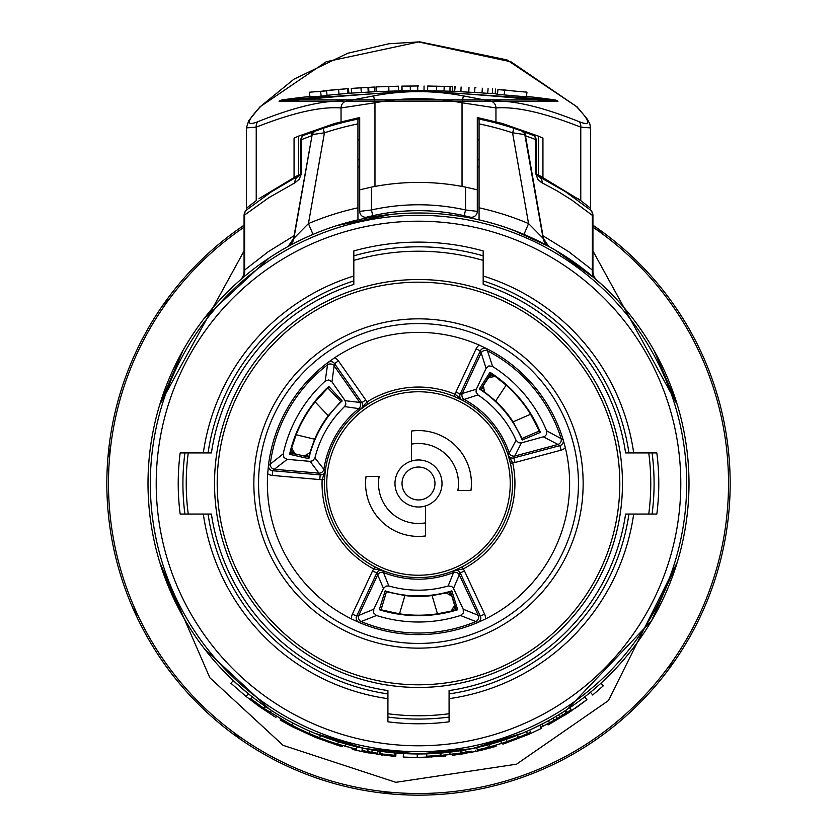 <?xml version="1.0" encoding="UTF-8"?>
<svg xmlns="http://www.w3.org/2000/svg" width="837" height="837" viewBox="0 0 837 837"><rect width="100%" height="100%" fill="white"/><g stroke="black" fill="none" stroke-linecap="round" stroke-linejoin="round"><path stroke-width="1.26" d="M379.14 476.431A39.988 39.988 0 0 0 425.552 522.853L425.552 535.942A52.919 52.919 0 0 1 366.051 476.431L379.14 476.431M457.86 490.545A39.988 39.988 0 0 0 411.448 444.133L411.448 431.045A52.919 52.919 0 0 1 470.949 490.545L457.86 490.545M425.552 505.925L425.552 522.853L425.552 505.925M411.448 444.133L411.448 461.051L411.448 444.133M411.448 461.051A23.52 23.52 0 0 0 420.885 506.887A23.52 23.52 0 0 0 442.02 483.493A23.52 23.52 0 0 0 411.448 461.051M434.968 483.493A16.468 16.468 0 0 1 410.266 497.753A16.468 16.468 0 0 1 410.266 469.233A16.468 16.468 0 0 1 434.968 483.493M374.882 566.858A94.089 94.089 0 0 1 324.494 479.58A94.089 94.089 0 0 0 454.156 570.562L463.206 568.94A96.433 96.433 0 0 0 512.694 462.819L508.122 454.836L510.403 463.321A94.089 94.089 0 0 0 508.122 454.836L508.122 454.868A94.089 94.089 0 0 0 462.275 400.212L455.223 394.321A96.433 96.433 0 0 0 366.857 402.053L360.925 409.073L364.534 406.426A94.089 94.089 0 0 0 360.935 409.073L360.925 409.073A94.089 94.089 0 0 0 325.269 470.833L322.14 479.486A96.433 96.433 0 0 0 373.794 568.94L382.844 570.562L374.882 566.858L373.794 568.94A9.406 9.406 0 0 0 372.538 570.939L376.796 572.926L377.675 574.841A4.708 4.415 -21.8 0 1 383.451 572.529L382.812 570.552A4.708 4.708 0 0 0 376.796 572.926L356.656 616.126A4.708 4.708 0 0 0 359.063 622.435L361.113 621.567A4.708 4.384 -111.2 0 1 358.738 615.446L356.656 616.126A4.708 4.708 0 0 0 359.063 622.435A151.12 151.12 0 0 0 477.937 622.435L485.45 618.972A151.12 151.12 0 0 0 565.32 447.69L563.144 439.707A4.708 4.708 0 0 1 559.859 445.619L557.997 444.457L514.724 456.05A4.708 4.415 -151.8 0 1 509.231 453.099L508.122 454.836A4.708 4.708 0 0 0 513.813 457.954L521.399 442.867L518.678 442.773L516.063 440.325A106.686 106.686 0 0 0 477.958 394.907L476.012 391.998L476.368 389.215L486.077 368.395L488.902 365.915L492.627 366.48L486.736 348.652L479.245 345.116A151.12 151.12 0 0 0 334.643 357.765L327.884 362.547A4.708 4.708 0 0 1 334.559 363.614L334.109 365.759L359.805 402.461A4.708 4.415 98.2 0 1 358.916 408.623L360.925 409.073A4.708 4.708 0 0 0 361.898 402.66L334.559 363.614A4.708 4.708 0 0 0 327.884 362.547L325.174 381.128L328.742 379.935L331.965 381.881L345.137 400.693L345.901 404.104L344.562 406.573A106.686 106.686 0 0 0 314.921 457.923L312.85 460.737L310.108 461.354L287.227 459.356L283.942 457.546L283.188 453.853L270.236 464.158A4.708 4.384 51.2 0 0 274.348 469.275L287.227 459.356M454.491 570.415A94.089 94.089 0 0 0 455.59 569.955M364.534 406.426L368.113 404.03A94.089 94.089 0 0 0 364.984 406.102M331.965 381.881L334.109 365.759A4.708 4.384 8.8 0 0 327.623 364.754A149.52 149.52 0 0 0 270.236 464.158L268.447 465.487A4.708 4.708 0 0 0 272.716 470.739A4.708 4.708 0 0 1 268.447 465.487L267.694 473.732A9.406 9.406 0 0 0 272.297 475.426L319.786 479.58A9.406 9.406 0 0 0 322.14 479.486L324.494 479.58L325.269 470.833L323.867 469.316A4.708 4.415 141.8 0 1 318.981 473.177L320.194 474.893A4.708 4.708 0 0 0 325.269 470.833A94.089 94.089 0 0 1 360.925 409.073A4.708 4.708 0 0 0 361.898 402.66L345.137 400.693M325.269 470.833L325.269 470.833A4.708 4.708 0 0 1 320.194 474.893L272.716 470.739L274.348 469.275L318.981 473.177L310.108 461.354M361.898 402.66L365.759 399.96A9.406 9.406 0 0 1 366.857 402.053L368.113 404.03A94.089 94.089 0 0 1 454.324 396.497L462.275 400.212L464.179 399.416A4.708 4.415 -108.2 0 1 462.233 393.495L460.204 394.06A4.708 4.708 0 0 0 462.275 400.212A94.089 94.089 0 0 1 508.122 454.836A4.708 4.708 0 0 0 513.813 457.954L559.859 445.619A4.708 4.708 0 0 0 563.144 439.707L546.613 430.804L546.624 434.34L544.709 436.464L521.399 442.867M462.275 400.212L462.275 400.212A4.708 4.708 0 0 1 460.204 394.06L480.344 350.86A4.708 4.708 0 0 1 486.736 348.652A4.708 4.708 0 0 0 480.344 350.86L481.17 352.89A4.708 4.384 -18.8 0 1 487.375 350.776A149.52 149.52 0 0 1 561.156 438.703A4.708 4.384 118.8 0 1 557.997 444.457L543.579 436.924M565.32 447.69A9.406 9.406 0 0 1 561.072 450.16L515.037 462.495A9.406 9.406 0 0 1 512.694 462.819L510.403 463.321A94.089 94.089 0 0 1 462.118 566.858L454.156 570.562L453.549 572.529A4.708 4.415 21.8 0 1 459.325 574.841L460.204 572.926A4.708 4.708 0 0 0 454.156 570.562A94.089 94.089 0 0 1 382.844 570.562A94.089 94.089 0 0 0 454.156 570.562A4.708 4.708 0 0 1 460.204 572.926L480.344 616.126A4.708 4.708 0 0 1 477.937 622.435A4.708 4.708 0 0 0 480.344 616.126L463.227 609.242L463.311 612.998L460.486 615.498A138.523 138.523 0 0 1 376.514 615.498L373.689 612.998L373.773 609.242L383.472 588.421L386.045 586.057L388.86 585.984L383.451 572.529A95.69 95.69 0 0 0 453.549 572.529L448.14 585.984L451.614 586.36L453.528 588.421L463.227 609.242M510.403 463.321A94.089 94.089 0 0 1 462.118 566.858L463.206 568.94A9.406 9.406 0 0 1 464.462 570.939L460.204 572.926M368.113 404.03A94.089 94.089 0 0 1 454.324 396.497L455.223 394.321A9.406 9.406 0 0 1 455.935 392.072L460.204 394.06M267.694 473.732A151.12 151.12 0 0 0 351.55 618.972L359.063 622.435A151.12 151.12 0 0 0 477.937 622.435L475.887 621.567A4.708 4.384 -68.8 0 0 478.262 615.446L459.325 574.841L453.528 588.421M388.86 585.984A106.686 106.686 0 0 0 448.14 585.984M451.844 590.87L457.703 609.734A132.194 132.194 0 0 1 379.297 609.734L385.156 590.87A112.43 112.43 0 0 0 451.844 590.87M460.486 615.498L475.887 621.567A149.52 149.52 0 0 1 361.113 621.567L376.514 615.498M327.884 362.547A151.12 151.12 0 0 0 268.447 465.487A151.12 151.12 0 0 1 327.884 362.547A4.708 4.708 0 0 1 334.559 363.614L338.41 360.914A9.406 9.406 0 0 0 334.643 357.765M283.188 453.853A138.523 138.523 0 0 1 325.174 381.128M328.774 386.422L342.176 400.933A112.43 112.43 0 0 0 308.843 458.676L289.571 454.313A132.194 132.194 0 0 1 328.774 386.422M563.144 439.707A151.12 151.12 0 0 0 486.736 348.652A151.12 151.12 0 0 1 563.144 439.707A4.708 4.708 0 0 1 559.859 445.619L561.072 450.16M492.627 366.48A138.523 138.523 0 0 1 546.613 430.804M540.409 432.373L522.183 440.011A112.43 112.43 0 0 0 479.319 388.933L490.011 372.319A132.194 132.194 0 0 1 540.409 432.373M516.063 440.325L509.231 453.099A95.69 95.69 0 0 0 464.179 399.416L477.958 394.907M344.562 406.573L358.916 408.623A95.69 95.69 0 0 0 323.867 469.316L314.921 457.923M387.112 591.947L386.914 591.393M446.215 592.941L432.08 595.578L437.489 613.835L451.206 611.083L454.554 605.193A4.708 4.708 0 0 1 451.206 611.083A131.723 131.723 0 0 0 455.914 609.786L456.332 609.66A131.723 131.723 0 0 1 455.914 609.786L451.875 596.164L446.215 592.941A112.901 112.901 0 0 0 450.568 591.749L451.875 596.164A4.708 4.708 0 0 0 449.908 593.538M437.489 613.835A131.723 131.723 0 0 1 399.511 613.835L404.92 595.578A112.901 112.901 0 0 0 432.08 595.578M404.92 595.578L386.432 591.749L381.086 609.786L399.511 613.835M451.98 591.32L450.568 591.749L456.332 609.66M379.443 609.284L380.898 609.734L382.3 605.706M386.432 591.749L385.02 591.32M317.6 398.088L318.144 398.182M340.272 402.084L340.847 402.178M309.857 452.765L314.649 439.205L296.131 434.759L291.642 448.015L295.074 453.863A4.708 4.708 0 0 1 291.642 448.015A131.723 131.723 0 0 0 290.418 452.744L290.313 453.173A131.723 131.723 0 0 1 290.418 452.744L304.239 456.06L309.857 452.765A112.901 112.901 0 0 0 308.717 457.138L304.239 456.06L308.717 457.138L308.382 458.571M307.493 455.663A4.708 4.708 0 0 1 304.239 456.06M296.131 434.759A131.723 131.723 0 0 1 315.11 401.875L328.219 415.696A112.901 112.901 0 0 0 314.649 439.205M328.219 415.696L340.785 401.593L327.832 387.95L315.11 401.875M299.322 454.878L290.313 453.173M329.087 386.767L327.978 387.803L330.761 391.036M340.785 401.593L341.862 400.588M484.529 391.915L495.64 401.049L506.144 385.166L495.222 376.42L488.557 377.644A4.708 4.708 0 0 1 495.222 376.42A131.723 131.723 0 0 0 491.204 373.647L490.838 373.407A131.723 131.723 0 0 1 491.204 373.647L483.357 385.501L484.529 391.915A112.901 112.901 0 0 0 480.815 389.341L483.357 385.501A4.708 4.708 0 0 0 482.614 388.692M506.144 385.166A131.723 131.723 0 0 1 530.553 414.252L513.091 421.848A112.901 112.901 0 0 0 495.64 401.049M513.091 421.848L522.037 438.473L539.3 430.971L530.553 414.252M479.58 388.535L480.815 389.341L490.838 373.407M539.97 432.551L539.373 431.16L535.398 432.666M522.037 438.473L522.623 439.833M472.403 327.916A164.648 164.648 0 0 1 574.077 537.396A164.648 164.648 0 0 1 364.597 639.07A164.648 164.648 0 0 1 262.923 429.59A164.648 164.648 0 0 1 472.403 327.916M380.04 751.239L378 750.935L377.644 753.258A272.852 272.852 0 0 1 371.837 752.317L367.715 751.574A272.852 272.852 0 0 1 361.982 750.423L362.473 748.121M371.837 752.317L372.235 750.004L370.435 749.68M369.326 749.481L368.154 749.261L367.715 751.574M383.744 754.116L387.196 754.535M385.543 754.346L386.139 754.409M386.945 754.514L387.468 754.566M385.051 754.283L394.907 755.319L395.043 752.965L394.834 755.309M379.935 753.603L380.27 751.27A270.497 270.497 -82.4 0 1 379.967 751.228L379.632 753.562L382.823 754.001M392.679 755.11L385.418 754.325M390.178 754.869L391.329 754.984M394.06 755.246L393.463 755.194M381.002 753.75L380.437 753.677M385.334 751.95L395.043 752.965M386.338 752.065L387.374 752.191M390.513 752.536L391.475 752.63M394.907 755.319L395.116 752.976L392.898 752.777M391.517 752.641L390.743 752.557M355.777 746.614L355.191 746.478M350.745 745.369L348.82 744.857M351.142 745.464A270.497 270.497 -75.4 0 1 348.945 744.888L348.966 744.899M356.185 746.709L356.844 746.866L356.311 749.157L337.667 744.093A272.852 272.852 0 0 1 319.598 737.784L308.989 733.4A272.852 272.852 0 0 1 284.998 721.442L281.514 719.464M353.789 748.55L352.963 748.351M345.325 746.342L346.34 746.625M350.159 747.64L353.538 748.498M353.12 748.393L351.603 748.016M347.271 746.876L346.706 746.73M347.857 744.595L351.153 745.474M354.124 746.217L356.844 746.866M265.005 706.219L263.77 708.228L265.109 706.292L265.632 706.648L264.053 708.416M252.293 696.897L250.744 698.675L263.655 708.144A272.852 272.852 0 0 1 263.509 708.039M262.201 707.139L261.353 706.543M260.317 705.8L259.229 705.026M258.298 704.356L256.363 702.944M255.473 702.285L251.11 698.968M260.349 705.832A272.852 272.852 0 0 0 260.987 706.282M262.368 707.255A272.852 272.852 0 0 0 263.038 707.715M263.728 708.196L265.047 706.25M252.931 697.399L253.601 697.912M254.333 698.476L255.609 699.45M256.363 700.004L261.709 703.917M262.347 704.356L263.718 705.329M284.256 721.034L280.029 718.596M347.209 746.866L345.974 746.52M292.845 723.032L291.757 725.114L264.304 708.594M354.836 746.384L349.531 745.045M339.738 742.262L338.357 741.844L337.667 744.093M320.456 735.597L319.598 737.784M305.934 729.456L309.941 731.245L308.989 733.4M271.387 710.487L265.632 706.648L271.387 710.487L270.11 712.454M351.833 748.069L352.984 748.362M351.069 747.87L352.879 748.33M548.674 246.371L543.422 238.482A4.708 0.67 -10 0 1 543.098 238.304L528.565 223.584L523.972 234.412A270.497 270.497 0 0 0 357.933 219.859L357.933 207.806A282.257 282.257 0 0 0 308.434 223.584L293.902 238.304A11.76 11.76 0 0 1 287.991 246.559L293.902 238.304A4.708 0.67 10 0 1 293.578 238.482L288.054 246.528M292.929 243.912L293.661 243.525M294.185 236.672A4.708 1.779 10 0 0 293.881 235.856L268.342 251.644L244.634 270.048L244.634 215.371A7.052 6.183 -129.4 0 1 246.643 209.92A7.052 7.052 0 0 0 244.069 215.371L244.069 271.355A11.76 11.76 0 0 1 240.083 280.175A11.76 11.76 0 0 0 240.093 280.175L241.506 278.941A11.76 10.253 -130.9 0 0 244.634 270.048L244.843 269.545M390.858 214.408L336.997 225.571M269.326 257.848L204.427 318.133M182.895 350.609L159.773 404.553L244.069 250.974M567.319 709.368L651.688 620.573L677.227 562.422L608.405 700.6L516.555 764.181L395.859 782.323L283.052 745.307L209.836 677.74L159.773 562.422L161.792 568.762M161.823 568.857L182.895 616.377M204.427 648.842L269.409 709.19M314.22 733.076L364.744 748.592L418.5 753.991L471.786 748.686M472.591 748.519L522.905 733.024M592.931 250.985L677.227 404.553L654.105 350.609M602.211 284.957L588.296 272.935M523.062 234.025L507.651 228.114M461.344 216.406L446.142 214.408M594.751 278.302L554.847 249.876M548.821 246.455L512.987 230.039M592.157 269.545L592.931 271.355A11.76 11.76 0 0 0 596.917 280.175L596.896 280.165A11.76 11.76 0 0 0 596.938 280.196A11.76 11.76 0 0 0 596.938 280.196L595.494 278.941A11.76 10.253 -49.1 0 1 592.366 270.048L568.658 251.644L543.119 235.856A4.708 1.779 -10 0 0 542.815 236.672M536.235 239.957L543.046 243.368M544.615 244.195L549.009 246.559A11.76 11.76 0 0 1 548.957 246.538A11.76 11.76 0 0 0 549.009 246.559L548.957 246.538A11.76 11.76 0 0 1 543.098 238.304L548.193 246.068L543.098 238.304L524.82 134.611A4.708 4.708 0 0 0 521.775 131.001L514.023 128.333L512.558 132.801L524.82 134.611L525.469 135.772L536.109 139.706A4.708 4.708 0 0 0 533.169 135.343L521.775 131.001A4.708 4.708 0 0 1 524.82 134.611L524.36 133.25L521.775 131.001A4.708 4.708 0 0 1 524.82 134.611M489.404 744.532L490.022 746.803L501.53 743.402A272.852 272.852 0 0 0 527.436 733.651L526.494 731.496L527.561 731.025M527.436 733.651A272.852 272.852 0 0 0 530.553 732.27L529.591 730.126L543.945 723.137M368.154 749.261L371.482 749.868M246.078 696.468L230.907 683.233L233.324 680.669L248.296 693.727L246.078 696.468L259.051 706.355L275.844 717.455L276.451 716.451M403.444 753.572L403.246 757.087L417.234 757.516L417.255 753.98L426.713 753.865L426.786 756.219A272.852 272.852 0 0 0 441.005 755.413L460.591 753.07A272.852 272.852 0 0 0 466.136 752.149L469.484 751.532M545.065 722.551L550.631 719.517M551.405 719.088L557.065 715.802M557.557 715.499L563.238 712.005M563.803 711.649L565.802 710.362L567.078 712.339A272.852 272.852 0 0 0 571.096 709.682L569.777 707.736M539.792 725.271L540.848 727.374L554.209 720.197L566.094 712.978L564.818 711L565.802 710.362L564.556 711.168M462.045 752.84L461.668 750.517L462.809 750.329M440.817 753.07L441.005 755.413L440.262 755.466L440.074 753.122L443.966 752.787L440.911 753.059M445.64 752.62L448.789 752.285M452.681 751.814L453.424 751.72M454.449 751.584L455.171 751.49M455.474 751.448L453.748 751.678M445.608 752.63L456.5 751.302M458.352 751.04L459.9 750.799M460.591 753.07L460.224 750.747L458.425 751.03M469.452 749.146L484.121 745.913M485.92 745.453L487.751 744.972L488.348 747.242A272.852 272.852 0 0 0 501.53 743.402L500.808 741.163M474.004 748.236L476.797 747.629M445.88 754.964L444.206 755.131A272.852 272.852 0 0 0 444.709 755.079M468.301 751.752L468.029 751.804A272.852 272.852 0 0 0 469.892 751.459M484.686 748.194A272.852 272.852 0 0 0 486.506 747.734M490.367 746.709L497.638 744.616M499.459 744.051L501.269 743.486L499.448 744.062M479.465 749.439L480.292 749.251M487.406 747.493L483.859 748.393M427.027 756.209L443.422 755.204M445.566 754.995L447.45 754.796M435.857 755.79L439.791 755.508M506.291 739.343L507.055 741.572L518.323 737.428L517.454 735.231M477.352 749.921L485.397 748.006M477.31 749.931L476.808 747.629L479.496 747.022M480.344 746.824L481.85 746.468M470.635 748.916L473.156 748.414M465.728 749.837L466.136 752.149M456.835 753.635A272.852 272.852 0 0 0 458.697 753.363L456.814 753.635M449.05 754.629L452.984 754.147M460.005 753.164L467.046 751.982M468.291 751.762L471.315 751.176M468.364 751.741L469.913 751.448M470.153 751.406L468.165 751.783M461.208 752.976L463.196 752.651M566.094 712.978L567.078 712.339M556.03 716.42L557.222 718.439M353.821 260.401A232.278 232.278 0 0 1 483.179 260.401M648.748 452.911A232.278 232.278 0 0 1 648.748 514.064M449.082 713.741A232.278 232.278 0 0 1 387.918 713.741M188.252 514.064A232.278 232.278 0 0 1 188.252 452.911M633.682 452.911A217.348 217.348 0 0 0 483.179 276.001L483.179 284.392A209.344 209.344 0 0 1 625.595 452.911L656.825 452.911A240.282 240.282 0 0 1 656.825 514.064L625.595 514.064A209.344 209.344 0 0 1 449.082 690.588L449.082 721.818A240.282 240.282 0 0 1 387.918 721.818L387.918 690.588A209.344 209.344 0 0 1 211.405 514.064L180.175 514.064A240.282 240.282 0 0 1 180.175 452.911L211.405 452.911A209.344 209.344 0 0 1 353.821 284.392L353.821 276.001A217.348 217.348 0 0 0 203.318 452.911M483.179 276.001L483.179 250.943A241.38 241.38 0 0 0 353.821 250.943L353.821 276.001M477.299 118.739A305.777 305.777 0 0 1 479.067 119.084L479.067 219.859M543.422 238.482L525.469 135.772A4.708 4.29 109.9 0 0 522.748 131.346L524.14 132.801M522.895 131.409L533.169 135.343A4.708 4.708 0 0 1 536.109 139.706L536.109 172.286L537.092 175.163M357.933 207.806L357.933 119.084A305.777 305.777 0 0 0 322.977 128.333L304.814 134.945M312.515 133.365L315.225 131.001A4.708 4.708 0 0 0 312.18 134.611L313.76 131.848L315.193 131.011M357.933 119.084A305.777 305.777 0 0 0 322.977 128.333L324.442 132.801A301.069 301.069 0 0 1 357.933 123.886L357.933 119.084A305.777 305.777 0 0 1 359.701 118.739M304.019 135.27A4.708 4.279 68 0 0 301.456 139.633L311.531 135.772A4.708 4.29 -109.9 0 1 314.252 131.346M303.831 135.343A4.708 4.708 0 0 0 300.891 139.706L301.456 139.633L301.31 174.138L299.165 179.254L294.917 182.822A7.052 6.372 63.6 0 1 298.275 176.492L298.945 176.094M532.981 135.27A4.708 4.279 112 0 1 535.544 139.633L535.586 173.217L537.835 179.254L541.257 182.372L557.191 190.941L571.734 200.022L592.366 215.371L592.366 270.048L592.931 271.355L592.931 215.371A7.052 7.052 0 0 0 590.357 209.92A7.052 6.183 129.4 0 1 592.366 215.371L592.931 215.371M293.578 238.482L312.18 134.611L293.902 238.304M300.891 139.706L300.891 172.286L300.159 174.807L271.502 191.736L246.643 209.92M538.055 176.094L538.725 176.492A7.052 6.372 116.4 0 1 542.083 182.822M590.357 209.92L565.498 191.736L538.725 176.492L535.544 172.286M299.908 175.163L301.456 172.286M342.846 223.793L357.933 219.849A270.497 270.497 0 0 0 157.597 554.868A270.497 270.497 0 0 0 688.997 483.493A270.497 270.497 0 0 0 523.972 234.412M313.76 131.754L315.225 131.001A4.708 4.708 0 0 0 312.18 134.611L324.442 132.801L308.434 223.584L313.028 234.412M418.5 795.15A311.657 311.657 0 0 1 244.069 225.216A311.657 311.657 0 0 0 418.5 795.15A311.657 311.657 0 0 0 592.931 225.216A311.657 311.657 0 0 1 418.5 795.15A311.657 311.657 0 0 1 244.069 225.216A311.657 311.657 0 0 0 106.843 483.493M590.462 692.293L592.701 695.013L603.278 685.838L600.903 683.233M491.507 747.608L482.719 749.889A274.023 274.023 0 0 1 475.991 751.417L496.059 746.311L495.724 745.181M495.148 746.583L493.945 746.928M469.515 752.725L472.256 752.191M477.665 751.051L479.622 750.611M452.147 754.263L452.294 755.424L475.991 751.417L475.74 750.266M466.083 753.352L458.08 754.639M417.234 757.516L445.242 756.209L445.127 755.037M259.742 705.392L259.051 706.355M280.782 719.035L280.196 720.05L292.448 726.809L315.507 737.428L338.703 745.641L342.312 746.709L342.647 745.579M328.878 742.45L328.104 742.178M339.048 744.511L338.703 745.641M315.947 736.33L315.507 737.428M292.992 725.763L292.448 726.809M372.758 753.666L371.555 753.467M368.74 752.955L366.554 752.547M352.618 748.268L352.335 749.408L365.999 752.442L394.865 756.491M382.415 755.131L381.484 755.005M378.418 754.566L376.943 754.346M396.027 753.049L395.734 756.564M366.229 751.291L365.999 752.442M502.566 743.068L502.922 744.187L528.984 734.258L541.78 728.221L541.246 727.165M515.707 738.433L516.126 739.531M565.153 714.965L564.358 715.468M571.661 710.718L569.934 711.868M547.513 723.911L548.078 724.947L568.041 713.114L586.904 699.659L584.739 696.876M585.251 700.935L584.383 701.605M584.006 701.887L575.364 708.175M359.701 139.842L357.933 139.842M479.067 139.842L477.299 139.842M479.067 119.084A305.777 305.777 0 0 1 514.023 128.333A305.777 305.777 0 0 0 479.067 119.084L479.067 123.886A301.069 301.069 0 0 1 512.558 132.801L528.565 223.584A282.257 282.257 0 0 0 479.067 207.806M359.701 166.898L357.933 166.898M479.067 166.898L477.299 166.898M357.933 159.836L359.701 159.836M477.299 159.836L479.067 159.836M259.02 198.599L298.537 174.923L298.537 136.159L334.591 123.499L359.701 117.515L359.701 211.374A5.88 5.88 0 0 0 367.024 217.076L372.747 215.705L371.461 209.972L359.701 211.374A5.88 5.88 0 0 0 367.024 217.076M372.747 215.705A209.344 209.344 0 0 1 464.253 215.705L469.975 217.076A5.88 5.88 0 0 0 477.299 211.374L477.299 117.515L502.409 123.499L538.463 136.159L538.463 174.923L580.773 200.639L590.577 208.246L590.577 127.904L580.773 127.161L580.773 200.639L577.98 198.599M258.047 121.616A7.052 5.922 -114.5 0 0 256.227 127.161L256.227 200.639L246.423 208.246L246.423 127.894L256.227 127.161C292.573 112.765 320.843 106.372 341.046 107.952L374.966 102.794L373.647 95.889L345.702 101.256C324.766 99.823 295.545 106.613 258.047 121.616C245.482 126.607 246.402 121.491 260.82 106.289L326.273 61.729L418.605 41.965L511.02 61.823L576.18 106.289C590.629 121.532 591.55 126.649 578.953 121.616C541.455 106.613 512.234 99.823 491.298 101.256L463.353 95.889L462.034 102.794L495.954 107.952C516.157 106.372 544.427 112.765 580.773 127.161A7.052 5.922 114.5 0 0 578.953 121.616M298.537 136.159L294.059 138.105L294.059 177.162M542.941 177.162L542.941 138.105L538.463 136.159M279.045 101.225C320.1 98.954 317.097 97.218 418.469 90.699C519.892 97.249 516.868 98.944 557.955 101.225L279.045 101.225A9.406 8.925 -93.3 0 1 282.655 99.844L554.345 99.844L418.5 90.678L282.655 99.844A357.964 122.432 180 0 1 309.92 96.454M309.439 92.216L326.566 90.846L309.439 92.216L309.962 96.893L321.146 96.192L320.623 91.515M321.146 96.192L327.058 95.523L326.566 90.846M382.645 86.661L392.082 86.347L382.645 86.661M392.082 86.347L391.161 86.378M386.024 86.525L375.959 86.922L386.024 86.525M398.422 86.19L375.991 86.922L398.538 86.19L398.632 90.898L376.2 91.631L375.991 86.922L376.169 91.62M418.5 85.981L401.823 86.117L418.5 85.981L417.705 85.981L417.705 90.689L417.548 85.981M418.5 90.689L424.035 90.699L424.056 86.002M417.548 90.689L401.906 90.825L401.823 86.117M503.173 89.852L511.742 90.699L503.173 89.852M497.931 89.59L526.975 92.164L497.931 89.59L497.513 94.278L495.18 93.734L495.546 89.046M526.975 92.164L526.452 96.841L504.219 94.937L504.669 90.25M504.219 94.937L497.513 94.278M475.929 87.77L475.374 87.728M482.635 92.938L454.648 91.39L455.129 86.692M492.627 88.816L492.271 93.503L487.72 93.346L488.076 88.649M468.751 92.06L469.002 87.362M487.72 93.346L482.018 92.917L482.342 88.23M452.691 86.556L427.686 86.023L452.691 86.556L452.535 91.264L449.929 91.223L450.086 86.525M424.035 90.699A357.964 122.432 180 0 1 427.571 90.72L427.686 86.023M444.321 91.045L427.571 90.731M449.929 91.223L444.049 91.045L444.175 86.337M351.278 88.398L374.421 87.038L351.278 88.398L351.613 93.095L348.841 93.189L348.506 88.492M366.334 87.435L365.738 87.446M374.421 87.038L374.641 91.735L351.613 93.095M368.228 92.06L367.966 87.362M368.887 92.039L368.625 87.341M340.753 89.256L329.537 90.229L341.214 89.193M347.073 88.701L323.291 90.867L347.564 88.691L347.92 93.378M323.312 91.045L322.737 91.076M347.428 93.388L327.037 95.303M464.253 215.705L465.539 209.972A215.224 215.224 0 0 0 371.461 209.972L371.461 187.122L359.701 189.811M477.299 211.374L465.539 209.972L465.539 187.122A237.562 237.562 0 0 0 371.461 187.122M477.299 189.811L465.539 187.122M259.721 107.115A7.052 5.032 45.1 0 1 259.836 106.99A7.052 5.032 45.1 0 1 259.836 106.979A7.052 5.032 45.1 0 1 260.82 106.289M576.18 106.289A7.052 5.032 -45.1 0 1 577.164 106.979A7.052 5.032 -45.1 0 1 577.164 106.99A7.052 5.032 -45.1 0 1 577.279 107.105M133.648 605.852L136.431 616.022M232.989 731.883L240.481 739.312M382.038 791.363L392.239 794.041M666.89 669.004L674.319 661.512M604.011 235.103L596.519 227.674M170.11 297.982L162.681 305.474M110.63 447.031L107.952 457.232M551.039 765.562A311.657 311.657 0 0 1 444.761 794.041M510.235 483.493A91.735 91.735 0 0 1 418.5 575.228A91.735 91.735 0 0 1 326.765 483.493A91.735 91.735 0 0 1 418.5 391.758A91.735 91.735 0 0 1 510.235 483.493M485.45 618.972A9.406 9.406 0 0 0 484.613 614.138L480.344 616.126M484.613 614.138L464.462 570.939M365.759 399.96L338.41 360.914M479.245 345.116A9.406 9.406 0 0 0 476.086 348.872L455.935 392.072M372.538 570.939L352.387 614.138L356.656 616.126A4.708 4.708 0 0 0 359.063 622.435M352.387 614.138A9.406 9.406 0 0 0 351.55 618.972M272.297 475.426L272.716 470.739M319.786 479.58L320.194 474.893M515.037 462.495L513.813 457.954M476.086 348.872L480.344 350.86A4.708 4.708 0 0 1 486.736 348.652M376.796 572.926A4.708 4.708 0 0 1 382.844 570.562M373.773 609.242L358.738 615.446L377.675 574.841L383.472 588.421M476.368 389.215L462.233 393.495L481.17 352.89L486.077 368.395M470.865 332.362A159.94 159.94 0 0 0 267.369 431.128A159.94 159.94 0 0 0 366.135 634.624A159.94 159.94 0 0 0 569.631 535.858A159.94 159.94 0 0 0 470.865 332.362M485.272 290.763A203.977 203.977 0 0 0 225.77 416.711A203.977 203.977 0 0 0 351.728 676.223A203.977 203.977 0 0 0 611.23 550.265A203.977 203.977 0 0 0 485.272 290.763M608.708 549.396A201.298 201.298 0 0 1 352.597 673.701A201.298 201.298 0 0 1 228.292 417.59A201.298 201.298 0 0 1 484.403 293.285A201.298 201.298 0 0 1 608.708 549.396M449.804 752.17L450.076 754.503M561.491 713.103L562.726 715.101M558.561 714.903L559.775 716.911M553.037 718.156L554.209 720.197M548.423 720.741L549.553 722.802M541.811 724.246L542.889 726.338M652.086 452.911A235.574 235.574 0 0 1 652.086 514.064M680.795 483.493A262.295 262.295 0 0 1 287.353 710.644A262.295 262.295 0 0 1 287.353 256.342A262.295 262.295 0 0 1 680.795 483.493M449.082 698.675A217.348 217.348 0 0 0 633.682 514.064M203.318 514.064A217.348 217.348 0 0 0 387.918 698.675M353.821 255.819A236.683 236.683 0 0 1 483.179 255.819M184.914 514.064A235.574 235.574 0 0 1 184.914 452.911M449.082 717.079A235.574 235.574 0 0 1 387.918 717.079M628.932 514.064A212.65 212.65 0 0 1 449.082 693.925M483.179 280.918A212.65 212.65 0 0 1 628.932 452.911M208.068 452.911A212.65 212.65 0 0 1 353.821 280.918M387.918 693.925A212.65 212.65 0 0 1 208.068 514.064M244.069 215.371L268.844 197.658L294.917 182.822M592.931 271.355A11.76 11.76 0 0 0 596.917 280.175M543.098 238.304A11.76 11.76 0 0 0 548.957 246.538L548.371 246.214M313.038 132.57L315.214 131.001A4.708 4.708 0 0 0 312.18 134.611M431.076 756.052L431.128 757.223M329.768 741.509L329.38 742.618M304.961 731.59L304.469 732.668M379.642 753.562L379.475 754.723M528.513 733.181L528.984 734.258M567.402 712.13L568.041 713.114M686.675 483.493A268.175 268.175 0 0 0 284.413 251.246A268.175 268.175 0 0 0 284.413 715.74A268.175 268.175 0 0 0 686.675 483.493M592.931 227.193A310.025 310.025 0 0 1 728.525 483.493A310.025 310.025 0 0 1 273.521 757.527A310.025 310.025 0 0 1 244.069 227.193M345.702 101.256A7.052 6.78 89.6 0 0 341.046 107.952L341.046 121.752M374.966 186.442L374.966 102.794A231.933 231.933 0 0 1 462.034 102.794L462.034 186.442M495.954 121.752L495.954 107.952A7.052 6.78 -89.6 0 0 491.298 101.256M463.353 95.889A238.963 238.963 0 0 0 373.647 95.889M388.912 91.16L388.755 86.462M402.084 90.825L402.001 86.127M410.318 90.72L410.276 86.012M460.894 91.672L461.103 86.975M474.621 92.426L474.903 87.728M436.6 90.867L436.694 86.159M361.281 92.489L360.988 87.801M339.006 94.215L338.587 89.528M347.899 93.085A357.964 122.432 180 0 1 348.83 93.022M374.641 91.61A357.964 122.432 180 0 1 376.158 91.547M398.632 90.877A357.964 122.432 180 0 1 401.906 90.814M452.535 91.243A357.964 122.432 180 0 1 454.533 91.306M492.282 93.315A357.964 122.432 180 0 1 495.19 93.524M526.494 96.391A357.964 122.432 180 0 1 554.345 99.844A9.406 8.925 93.3 0 1 557.955 101.225M344.97 746.248L345.608 743.978M524.36 133.125L521.985 131.074M537.364 175.488L536.109 172.286L536.841 174.807M300.159 174.807L300.891 172.286L299.636 175.488M513.74 230.321L548.842 246.465M454.711 86.682L454.522 91.39M424.579 90.741L414.859 90.699M246.444 127.852L248.704 120.695L259.847 106.99L293.913 79.191L347.857 53.212L388.912 43.754L419.776 41.85L506.94 59.887L577.164 106.99L587.522 119.388L589.823 123.939L590.566 127.904"/></g></svg>
